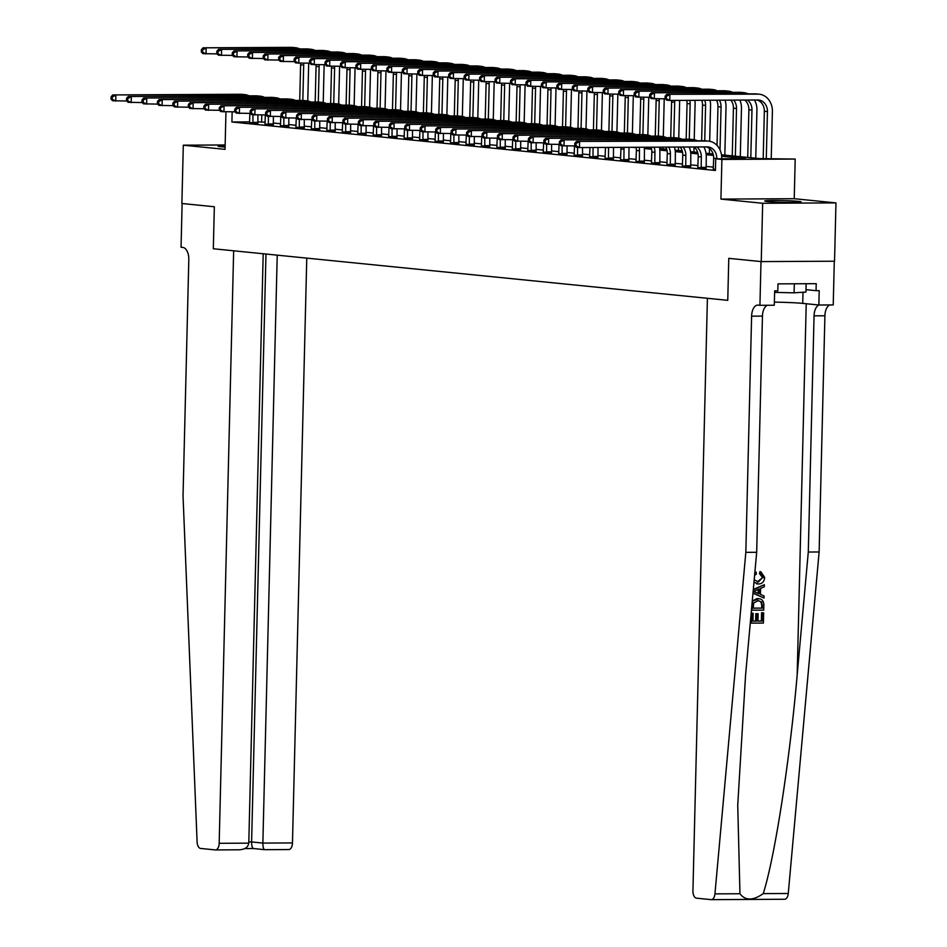 <?xml version="1.0" encoding="UTF-8"?>
<svg xmlns="http://www.w3.org/2000/svg" width="947" height="947" viewBox="0 0 947 947"><rect width="100%" height="100%" fill="white"/><g stroke="black" fill="none" stroke-linecap="round" stroke-linejoin="round"><path stroke-width="1.42" d="M798.38 201.368A18.218 0.864 1.4 0 0 777.925 200.492A18.218 0.864 1.4 0 0 764.714 201.001A18.218 0.864 1.4 0 0 767.484 201.522A18.218 0.864 1.4 0 0 787.94 202.398A18.218 0.864 1.4 0 0 801.15 201.889A18.218 0.864 1.4 0 0 798.38 201.368M225.126 145.684A18.218 0.864 1.4 0 0 218.118 146.193A18.218 0.864 1.4 0 0 220.888 146.714A18.218 0.864 1.4 0 0 225.102 147.045M721.472 154.799L759.305 158.587L795.196 159.06L721.898 159.439L715.719 158.812L745.431 158.658L721.65 156.279M794.237 198.716L720.927 199.095L762.666 203.274L761.246 261.597L834.544 261.218L835.964 202.895L794.237 198.716L795.196 159.06M762.666 203.274L835.964 202.895M225.149 144.974L183.304 145.187L225.043 149.366L225.954 111.9M263.195 253.749L248.789 843.15C248.078 847.34 244.8 849.566 238.964 849.802L215.502 849.933A7.008 3.717 -90.3 0 1 215.3 849.921L200.646 848.453A7.008 3.717 -90.3 0 1 197.106 841.942L183.031 495.92L188.808 259.738A11.684 6.191 -90.3 0 0 182.913 247.451L181.055 247.262L182.12 203.534L214.342 206.754L181.883 203.498L183.304 145.187M249.688 121.903L231.908 121.997L715.435 170.484L715.719 158.812M713.458 167.145L706.036 166.4M697.998 165.595L690.576 164.849M682.538 164.044L675.116 163.298M667.079 162.493L659.657 161.748M651.631 160.943L644.197 160.197M636.171 159.392L628.737 158.658M620.711 157.853L613.277 157.107M605.251 156.302L597.829 155.557M589.792 154.752L582.369 154.006M574.332 153.201L566.91 152.455M558.872 151.65L551.45 150.904M543.424 150.1L535.99 149.354M527.964 148.549L520.53 147.803M512.505 146.998L505.071 146.252M497.045 145.447L489.623 144.702M481.585 143.897L474.163 143.151M466.125 142.346L458.703 141.6M450.665 140.795L443.243 140.049M435.218 139.245L427.784 138.499M419.758 137.694L412.324 136.96M404.298 136.143L396.876 135.409M388.838 134.604L381.416 133.858M373.378 133.054L365.956 132.308M357.919 131.503L350.497 130.757M342.459 129.952L335.037 129.206M327.011 128.401L319.577 127.656M311.551 126.851L304.117 126.105M296.091 125.3L288.669 124.554M280.632 123.749L273.21 123.003M265.172 122.199L257.738 121.867M249.57 122.554L257.856 123.086M265.03 124.104L273.316 124.637M280.49 125.655L288.776 126.188M295.949 127.206L304.224 127.738M311.397 128.756L319.684 129.289M326.857 130.307L335.143 130.84M342.317 131.858L350.603 132.379M357.777 133.409L366.063 133.929M373.236 134.959L381.523 135.48M388.696 136.51L396.982 137.031M404.144 138.061L412.43 138.582M419.604 139.611L427.89 140.132M435.064 141.162L443.35 141.683M450.523 142.701L458.81 143.234M465.983 144.252L474.269 144.784M481.443 145.802L489.729 146.335M496.903 147.353L505.189 147.886M512.351 148.904L520.637 149.437M527.81 150.455L536.097 150.987M543.27 152.005L551.556 152.538M558.73 153.556L567.016 154.089M574.19 155.107L582.476 155.628M589.65 156.657L597.936 157.178M605.109 158.208L613.396 158.729M620.557 159.759L628.844 160.28M636.017 161.31L644.303 161.83M651.477 162.86L659.763 163.381M666.937 164.411L675.223 164.932M682.396 165.95L690.683 166.483M697.856 167.501L706.142 168.033M713.316 169.051L715.459 169.489M761.246 261.597L728.788 258.342L727.758 300.329L213.312 248.753L233.66 250.789L219.171 843.303L248.789 843.15M720.927 199.095L721.898 159.439M231.908 121.997L232.157 111.876M214.342 206.754L213.312 248.753L214.342 206.754M645.89 147.223L651.264 147.756M659.645 148.596L666.724 149.306M675.104 150.147L682.183 150.857M690.564 151.698L697.643 152.408M706.012 153.248L713.103 153.959M713.47 155.45L706.202 154.728M698.01 153.911L690.742 153.177M682.55 152.36L675.282 151.627M667.09 150.81L659.822 150.076M651.631 149.259L644.362 148.525M636.171 147.708L632.028 147.294M261.621 121.843L261.786 114.978M252.908 123.11L252.956 114.824M249.523 122.767L249.89 113.415M257.904 115.001L257.892 123.299M126.827 101.009L112.634 100.761L111.036 99.115L112.267 99.234L112.326 96.902L111.083 96.783L111.036 99.115M111.083 96.783L112.776 94.925L240.455 94.262A17.52 14.832 -84.3 0 1 241.781 94.321L244.871 94.629A17.52 14.832 -84.3 0 1 249.144 95.848M112.776 94.925L243.545 94.57A17.52 14.832 -84.3 0 1 244.871 94.629M112.326 96.902L115.865 95.233L115.723 101.069L112.267 99.234M252.778 122.412L257.726 122.388M308.604 63.2A17.52 14.832 -84.3 0 1 308.651 65.083L307.763 100.986M299.726 100.477L300.601 64.798A11.684 9.884 95.7 0 0 300.554 63.236M302.827 100.465L303.691 65.106A11.684 9.884 95.7 0 0 303.608 63.224M217.112 53.896L202.918 53.636L201.32 51.99L202.551 52.121L202.611 49.789L201.38 49.658L201.32 51.99M201.38 49.658L203.06 47.812L291.12 47.35A17.52 14.832 -84.3 0 1 292.445 47.409L295.535 47.717A17.52 14.832 -84.3 0 1 299.808 48.936M203.06 47.812L294.221 47.658A17.52 14.832 -84.3 0 1 295.535 47.717M202.611 49.789L206.162 48.119L206.02 53.943L202.551 52.121M277.222 255.157L262.864 843.079L292.469 842.925A7.008 3.717 89.7 0 1 288.799 849.554A7.008 3.717 89.7 0 1 288.598 849.542L264.793 849.684L253.547 848.548M306.769 258.117L292.469 842.925M215.502 849.933A7.008 3.717 -90.3 0 0 219.171 843.303M265.977 254.033L251.606 841.942L262.864 843.079C262.899 847.269 263.586 849.471 264.923 849.672M253.666 848.536C252.328 848.334 251.642 846.144 251.606 841.942L248.824 841.954M763.661 612.839L763.412 623.067L751.527 623.126L751.764 613.254L753.137 613.254L752.948 621.149L756.606 621.125L756.783 613.774L758.156 613.763L757.967 621.114L762.086 621.102L762.288 612.839L763.104 612.78A30.422 1.444 1.4 0 0 761.554 612.768L761.352 621.019A30.422 1.444 1.4 0 0 757.979 621.019M758.156 613.763L757.162 613.668A30.422 1.444 1.4 0 0 755.801 613.668L755.623 621.031A30.422 1.444 1.4 0 0 752.948 621.054M753.137 613.254L752.403 613.171A30.422 1.444 1.4 0 0 751.208 613.206L751.527 623.126M757.008 598.587L758.002 598.693C761.802 598.658 763.756 600.8 763.85 605.133L763.72 610.14L751.835 610.211L752.19 602.943L753.09 600.907L758.902 598.729L757.008 598.587L752.273 601.037M763.306 577.646L760.417 573.74L760.855 571.763L759.92 571.668L759.47 573.645L762.584 577.575L757.387 581.908L758.381 582.003L762.584 577.575M745.834 552.35L751.61 316.168A11.684 6.191 89.7 0 1 757.73 305.1A11.684 6.191 89.7 0 1 758.074 305.123L759.932 305.313L760.997 261.573L728.788 258.342L727.758 300.329L707.409 298.293L692.932 890.796A7.008 3.717 -90.3 0 0 696.471 898.17L711.126 899.638A7.008 3.717 -90.3 0 0 711.327 899.65A7.008 3.717 -90.3 0 0 714.949 893.873L745.834 552.35L756.677 552.302L745.549 675.377L737.737 805.187L739.962 893.743C745.36 900.798 753.114 900.751 763.246 893.613C774.812 857.177 789.644 761.625 797.161 675.104L808.288 552.03L814.053 315.836A11.684 6.191 89.7 0 1 819.001 305.005M752.983 593.177L764.016 598.066L753.007 592.917M753.279 589.898L764.347 584.725L753.327 589.436M808.288 552.03L819.131 551.971L824.908 315.789A11.684 6.191 89.7 0 1 829.844 304.946M767.401 305.265A11.684 6.191 89.7 0 0 762.453 316.109L756.677 552.302M763.246 893.613L788.259 893.483L819.131 551.971M759.932 305.313L774.291 305.23L774.646 290.883L777.807 290.871L777.984 283.875L816.219 283.674L816.042 290.67L819.214 290.658L818.859 305.005L833.23 304.922L834.295 261.218M774.362 302.14A26.279 1.243 -178.6 0 1 802.725 303.383L818.859 305.005M788.259 893.483A7.008 3.717 89.7 0 1 784.625 899.271A7.008 3.717 89.7 0 1 784.424 899.259L711.54 899.638M805.992 289.664L816.042 290.67M760.417 573.74L759.47 573.645M754.203 579.718L758.381 582.003M754.83 572.746L756.073 572.142L756.381 574.119L754.593 575.314M756.073 572.142L755.161 572.059M760.855 571.763L764.679 577.457C764.253 581.754 762.134 583.932 758.334 583.979L753.978 582.216M764.347 584.725L764.3 586.82L760.595 588.43L760.453 594.396L764.075 595.971L764.016 598.066M755.836 592.396L759.092 593.805L759.21 589.034L753.67 591.449L755.836 592.396M758.216 589.46L758.121 593.39M762.406 608.175L761.708 601.996L757.92 600.67L753.634 603.073L753.256 608.223L761.672 608.104A30.422 1.444 1.4 0 0 753.267 608.14M758.831 600.706L757.92 600.67M753.09 600.907L752.392 600.836M762.477 605.287L761.743 605.216L761.672 608.104M761.708 601.996L760.891 601.913L761.743 605.216M762.288 612.839L761.554 612.768M762.086 621.102L761.352 621.019M756.783 613.774L755.801 613.668M756.606 621.125L755.623 621.031M268.356 124.661L268.415 116.374M264.971 124.317L265.349 114.954M273.363 116.552L273.352 124.85M142.287 102.56L128.094 102.3L126.484 100.666L127.727 100.784L127.786 98.452L126.543 98.334L126.484 100.666M126.543 98.334L128.236 96.476L255.915 95.813A17.52 14.832 -84.3 0 1 257.241 95.872L260.33 96.18A17.52 14.832 -84.3 0 1 264.604 97.399M128.236 96.476L259.005 96.121A17.52 14.832 -84.3 0 1 260.33 96.18M127.786 98.452L131.325 96.783L131.183 102.619L127.727 100.784M268.226 123.962L273.186 123.939M283.816 126.211L283.875 117.925M280.43 125.868L280.809 116.505M288.823 118.103L288.811 126.401M157.747 104.111L143.553 103.85L141.943 102.217L143.186 102.335L143.246 100.003L142.003 99.873L141.943 102.217M142.003 99.873L143.695 98.026L271.375 97.363A17.52 14.832 -84.3 0 1 272.689 97.423L275.79 97.73A17.52 14.832 -84.3 0 1 280.063 98.95M143.695 98.026L274.464 97.671A17.52 14.832 -84.3 0 1 275.79 97.73M143.246 100.003L146.785 98.334L146.643 104.17L143.186 102.335M283.686 125.513L288.646 125.489M299.276 127.762L299.335 119.476M295.89 127.419L296.269 118.055M304.283 119.653L304.271 127.952M173.206 105.662L159.013 105.401L157.403 103.756L158.646 103.886L158.694 101.554L157.462 101.424L157.403 103.756M157.462 101.424L159.155 99.577L286.834 98.914A17.52 14.832 -84.3 0 1 288.148 98.973L291.238 99.281A17.52 14.832 -84.3 0 1 295.523 100.5M159.155 99.577L289.924 99.222A17.52 14.832 -84.3 0 1 291.238 99.281M158.694 101.554L162.245 99.885L162.103 105.709L158.646 103.886M299.145 127.064L304.094 127.04M324.063 64.751A17.52 14.832 -84.3 0 1 324.099 66.633L323.223 102.536M315.185 102.027L316.061 66.349A11.684 9.884 95.7 0 0 316.014 64.787M318.287 102.016L319.151 66.657A11.684 9.884 95.7 0 0 319.068 64.775M232.571 55.435L218.378 55.186L216.78 53.541L218.011 53.671L218.07 51.339L216.839 51.209L216.78 53.541M216.839 51.209L218.52 49.351L306.579 48.901A17.52 14.832 -84.3 0 1 307.905 48.96L310.995 49.268A17.52 14.832 -84.3 0 1 315.268 50.487M218.52 49.351L309.669 49.208A17.52 14.832 -84.3 0 1 310.995 49.268M218.07 51.339L221.622 49.67L221.468 55.494L218.011 53.671M339.523 66.302A17.52 14.832 -84.3 0 1 339.559 68.184L338.683 104.087M330.645 103.578L331.521 67.888A11.684 9.884 95.7 0 0 331.462 66.337M333.746 103.566L334.611 68.208A11.684 9.884 95.7 0 0 334.528 66.326M248.031 56.986L233.838 56.737L232.24 55.092L233.471 55.222L233.53 52.89L232.287 52.76L232.24 55.092M232.287 52.76L233.98 50.901L322.039 50.451A17.52 14.832 -84.3 0 1 323.365 50.511L326.455 50.818A17.52 14.832 -84.3 0 1 330.728 52.038M233.98 50.901L325.129 50.759A17.52 14.832 -84.3 0 1 326.455 50.818M233.53 52.89L237.07 51.221L236.928 57.045L233.471 55.222M354.983 67.841A17.52 14.832 -84.3 0 1 355.018 69.723L354.142 105.638M346.105 105.129L346.981 69.439A11.684 9.884 95.7 0 0 346.922 67.888M349.206 105.117L350.07 69.758A11.684 9.884 95.7 0 0 349.988 67.876M263.491 58.536L249.298 58.288L247.688 56.642L248.931 56.773L248.99 54.441L247.747 54.31L247.688 56.642M247.747 54.31L249.44 52.452L337.499 52.002A17.52 14.832 -84.3 0 1 338.813 52.061L341.914 52.369A17.52 14.832 -84.3 0 1 346.188 53.588M249.44 52.452L340.589 52.31A17.52 14.832 -84.3 0 1 341.914 52.369M248.99 54.441L252.529 52.772L252.387 58.596L248.931 56.773M314.735 129.313L314.795 121.027M311.35 128.97L311.729 119.606M319.743 121.192L319.731 129.502M188.654 107.212L174.473 106.952L172.863 105.306L174.106 105.437L174.153 103.105L172.922 102.974L172.863 105.306M172.922 102.974L174.615 101.128L302.294 100.465A17.52 14.832 -84.3 0 1 303.608 100.524L306.698 100.832A17.52 14.832 -84.3 0 1 310.983 102.051M174.615 101.128L305.384 100.773A17.52 14.832 -84.3 0 1 306.698 100.832M174.153 103.105L177.705 101.436L177.562 107.26L174.106 105.437M314.605 128.614L319.553 128.579M370.443 69.391A17.52 14.832 -84.3 0 1 370.478 71.274L369.602 107.189M361.565 106.68L362.429 70.989A11.684 9.884 95.7 0 0 362.381 69.439M364.666 106.668L365.53 71.309A11.684 9.884 95.7 0 0 365.447 69.427M278.951 60.087L264.758 59.839L263.148 58.193L264.391 58.323L264.45 55.991L263.207 55.861L263.148 58.193M263.207 55.861L264.9 54.003L352.959 53.553A17.52 14.832 -84.3 0 1 354.273 53.612L357.362 53.92A17.52 14.832 -84.3 0 1 361.647 55.139M264.9 54.003L356.048 53.861A17.52 14.832 -84.3 0 1 357.362 53.92M264.45 55.991L267.989 54.31L267.847 60.146L264.391 58.323M774.61 292.386L794.083 292.824L805.933 292.055L806.134 283.721M794.308 283.792L794.083 292.824M330.195 130.864L330.243 122.577M326.81 130.52L327.188 121.157M335.191 122.743L335.191 131.041M204.114 108.751L189.921 108.503L188.323 106.857L189.554 106.987L189.613 104.655L188.382 104.525L188.323 106.857M188.382 104.525L190.075 102.678L317.742 102.016A17.52 14.832 -84.3 0 1 319.068 102.075L322.158 102.383A17.52 14.832 -84.3 0 1 326.431 103.59M190.075 102.678L320.844 102.323A17.52 14.832 -84.3 0 1 322.158 102.383M189.613 104.655L193.164 102.986L193.022 108.81L189.554 106.987M330.065 130.165L335.013 130.13M385.891 70.942A17.52 14.832 -84.3 0 1 385.938 72.824L385.062 108.739M377.024 108.218L377.889 72.54A11.684 9.884 95.7 0 0 377.841 70.989M380.114 108.218L380.978 72.848A11.684 9.884 95.7 0 0 380.895 70.978M294.41 61.638L280.217 61.389L278.607 59.744L279.85 59.874L279.898 57.53L278.667 57.412L278.607 59.744M278.667 57.412L280.359 55.553L368.419 55.104A17.52 14.832 -84.3 0 1 369.732 55.163L372.822 55.471A17.52 14.832 -84.3 0 1 377.107 56.69M280.359 55.553L371.508 55.411A17.52 14.832 -84.3 0 1 372.822 55.471M279.898 57.53L283.449 55.861L283.307 61.697L279.85 59.874M345.655 132.414L345.702 124.128M342.269 132.071L342.636 122.708M350.65 124.294L350.639 132.592M219.574 110.302L205.381 110.053L203.783 108.408L205.014 108.538L205.073 106.206L203.842 106.076L203.783 108.408M203.842 106.076L205.523 104.217L333.202 103.566A17.52 14.832 -84.3 0 1 334.528 103.625L337.617 103.933A17.52 14.832 -84.3 0 1 341.891 105.141M205.523 104.217L336.292 103.874A17.52 14.832 -84.3 0 1 337.617 103.933M205.073 106.206L208.624 104.537L208.482 110.361L205.014 108.538M345.525 131.704L350.473 131.68M401.35 72.493A17.52 14.832 -84.3 0 1 401.398 74.375L400.522 110.29M392.472 109.769L393.348 74.091A11.684 9.884 95.7 0 0 393.301 72.54M395.574 109.769L396.438 74.399A11.684 9.884 95.7 0 0 396.355 72.517M309.858 63.189L295.677 62.94L294.067 61.295L295.298 61.413L295.357 59.081L294.126 58.963L294.067 61.295M294.126 58.963L295.819 57.104L383.866 56.654A17.52 14.832 -84.3 0 1 385.192 56.713L388.282 57.021A17.52 14.832 -84.3 0 1 392.555 58.229M295.819 57.104L386.968 56.962A17.52 14.832 -84.3 0 1 388.282 57.021M295.357 59.081L298.909 57.412L298.767 63.248L295.298 61.413M361.115 133.965L361.162 125.679M357.729 133.622L358.096 124.258M366.11 125.844L366.098 134.143M235.034 111.853L220.84 111.604L219.242 109.959L220.473 110.089L220.533 107.757L219.29 107.627L219.242 109.959M219.29 107.627L220.982 105.768L348.662 105.105A17.52 14.832 -84.3 0 1 349.988 105.176L353.077 105.484A17.52 14.832 -84.3 0 1 357.35 106.691M220.982 105.768L351.751 105.425A17.52 14.832 -84.3 0 1 353.077 105.484M220.533 107.757L224.072 106.088L223.93 111.912L220.473 110.089M360.985 133.255L365.933 133.231M416.81 74.044A17.52 14.832 -84.3 0 1 416.858 75.926L415.97 111.841M407.932 111.32L408.808 75.642A11.684 9.884 95.7 0 0 408.761 74.091M411.034 111.32L411.898 75.949A11.684 9.884 95.7 0 0 411.815 74.067M325.318 64.739L311.125 64.491L309.527 62.845L310.758 62.964L310.817 60.632L309.586 60.513L309.527 62.845M309.586 60.513L311.267 58.655L399.326 58.205A17.52 14.832 -84.3 0 1 400.652 58.264L403.742 58.572A17.52 14.832 -84.3 0 1 408.015 59.779M311.267 58.655L402.416 58.513A17.52 14.832 -84.3 0 1 403.742 58.572M310.817 60.632L314.368 58.963L314.226 64.798L310.758 62.964M376.563 135.504L376.622 127.229M373.177 135.172L373.556 125.809M381.57 127.395L381.558 135.693M250.493 113.403L236.3 113.155L234.69 111.509L235.933 111.639L235.992 109.307L234.749 109.177L234.69 111.509M234.749 109.177L236.442 107.319L364.122 106.656A17.52 14.832 -84.3 0 1 365.447 106.727L368.537 107.035A17.52 14.832 -84.3 0 1 372.81 108.242M236.442 107.319L367.211 106.975A17.52 14.832 -84.3 0 1 368.537 107.035M235.992 109.307L239.532 107.627L239.39 113.462L235.933 111.639M376.433 134.805L381.392 134.782M432.27 75.594A17.52 14.832 -84.3 0 1 432.305 77.476L431.43 113.391M423.392 112.871L424.268 77.192A11.684 9.884 95.7 0 0 424.22 75.642M426.493 112.871L427.357 77.5A11.684 9.884 95.7 0 0 427.275 75.618M340.778 66.29L326.585 66.041L324.987 64.396L326.218 64.514L326.277 62.182L325.034 62.064L324.987 64.396M325.034 62.064L326.727 60.206L414.786 59.744A17.52 14.832 -84.3 0 1 416.112 59.815L419.201 60.123A17.52 14.832 -84.3 0 1 423.475 61.33M326.727 60.206L417.876 60.063A17.52 14.832 -84.3 0 1 419.201 60.123M326.277 62.182L329.816 60.513L329.674 66.349L326.218 64.514M392.022 137.055L392.082 128.768M388.637 136.723L389.016 127.36M397.03 128.946L397.018 137.244M265.953 114.954L251.76 114.705L250.15 113.06L251.393 113.19L251.452 110.846L250.209 110.728L250.15 113.06M250.209 110.728L251.902 108.869L379.581 108.207A17.52 14.832 -84.3 0 1 380.895 108.278L383.997 108.585A17.52 14.832 -84.3 0 1 388.27 109.793M251.902 108.869L382.671 108.526A17.52 14.832 -84.3 0 1 383.997 108.585M251.452 110.846L254.992 109.177L254.85 115.013L251.393 113.19M391.892 136.356L396.852 136.332M447.73 77.145A17.52 14.832 -84.3 0 1 447.765 79.027L446.889 114.93M438.852 114.421L439.728 78.743A11.684 9.884 95.7 0 0 439.668 77.192M441.953 114.421L442.817 79.051A11.684 9.884 95.7 0 0 442.734 77.169M356.238 67.841L342.045 67.592L340.447 65.947L341.678 66.065L341.737 63.733L340.494 63.615L340.447 65.947M340.494 63.615L342.187 61.756L430.246 61.295A17.52 14.832 -84.3 0 1 431.572 61.366L434.661 61.673A17.52 14.832 -84.3 0 1 438.935 62.881M342.187 61.756L433.335 61.614A17.52 14.832 -84.3 0 1 434.661 61.673M341.737 63.733L345.276 62.064L345.134 67.9L341.678 66.065M407.482 138.605L407.541 130.319M404.097 138.274L404.476 128.91M412.49 130.497L412.478 138.795M281.413 116.505L267.22 116.256L265.61 114.611L266.853 114.729L266.9 112.397L265.669 112.279L265.61 114.611M265.669 112.279L267.362 110.42L395.041 109.757A17.52 14.832 -84.3 0 1 396.355 109.828L399.445 110.136A17.52 14.832 -84.3 0 1 403.73 111.344M267.362 110.42L398.131 110.065A17.52 14.832 -84.3 0 1 399.445 110.136M266.9 112.397L270.451 110.728L270.309 116.564L266.853 114.729M407.352 137.907L412.3 137.883M463.19 78.696A17.52 14.832 -84.3 0 1 463.225 80.578L462.349 116.481M454.311 115.972L455.187 80.294A11.684 9.884 95.7 0 0 455.128 78.743M457.413 115.972L458.277 80.602A11.684 9.884 95.7 0 0 458.194 78.719M371.698 69.391L357.504 69.143L355.894 67.497L357.137 67.616L357.197 65.284L355.954 65.165L355.894 67.497M355.954 65.165L357.646 63.307L445.706 62.845A17.52 14.832 -84.3 0 1 447.02 62.916L450.121 63.224A17.52 14.832 -84.3 0 1 454.394 64.432M357.646 63.307L448.795 63.165A17.52 14.832 -84.3 0 1 450.121 63.224M357.197 65.284L360.736 63.615L360.594 69.451L357.137 67.616M422.942 140.156L423.001 131.87M419.557 139.825L419.935 130.461M427.949 132.047L427.937 140.345M296.861 118.055L282.68 117.807L281.07 116.161L282.301 116.28L282.36 113.948L281.129 113.829L281.07 116.161M281.129 113.829L282.822 111.971L410.501 111.308A17.52 14.832 -84.3 0 1 411.815 111.367L414.904 111.687A17.52 14.832 -84.3 0 1 419.19 112.894M282.822 111.971L413.59 111.616A17.52 14.832 -84.3 0 1 414.904 111.687M282.36 113.948L285.911 112.279L285.769 118.115L282.301 116.28M422.812 139.458L427.76 139.434M478.649 80.246A17.52 14.832 -84.3 0 1 478.685 82.129L477.809 118.032M469.771 117.523L470.635 81.844A11.684 9.884 95.7 0 0 470.588 80.282M472.873 117.523L473.737 82.152A11.684 9.884 95.7 0 0 473.642 80.27M387.157 70.942L372.964 70.682L371.354 69.048L372.597 69.167L372.656 66.835L371.413 66.716L371.354 69.048M371.413 66.716L373.106 64.858L461.165 64.396A17.52 14.832 -84.3 0 1 462.479 64.467L465.569 64.775A17.52 14.832 -84.3 0 1 469.854 65.982M373.106 64.858L464.255 64.704A17.52 14.832 -84.3 0 1 465.569 64.775M372.656 66.835L376.196 65.165L376.054 71.001L372.597 69.167M438.402 141.707L438.449 133.42M435.016 141.375L435.395 132.012M443.397 133.598L443.385 141.896M312.321 119.606L298.127 119.358L296.529 117.712L297.76 117.83L297.82 115.498L296.589 115.38L296.529 117.712M296.589 115.38L298.269 113.522L425.949 112.859A17.52 14.832 -84.3 0 1 427.275 112.918L430.364 113.238A17.52 14.832 -84.3 0 1 434.637 114.445M298.269 113.522L429.05 113.166A17.52 14.832 -84.3 0 1 430.364 113.238M297.82 115.498L301.371 113.829L301.229 119.665L297.76 117.83M438.272 141.008L443.22 140.985M494.097 81.797A17.52 14.832 -84.3 0 1 494.145 83.679L493.269 119.582M485.231 119.073L486.095 83.395A11.684 9.884 95.7 0 0 486.048 81.833M488.321 119.073L489.185 83.703A11.684 9.884 95.7 0 0 489.102 81.821M402.605 72.493L388.424 72.232L386.814 70.599L388.057 70.717L388.104 68.385L386.873 68.267L386.814 70.599M386.873 68.267L388.566 66.408L476.625 65.947A17.52 14.832 -84.3 0 1 477.939 66.006L481.029 66.326A17.52 14.832 -84.3 0 1 485.314 67.533M388.566 66.408L479.715 66.254A17.52 14.832 -84.3 0 1 481.029 66.326M388.104 68.385L391.656 66.716L391.513 72.552L388.057 70.717M453.862 143.257L453.909 134.971M450.476 142.914L450.843 133.563M458.857 135.149L458.845 143.447M327.78 121.157L313.587 120.908L311.989 119.263L313.22 119.381L313.279 117.049L312.048 116.931L311.989 119.263M312.048 116.931L313.729 115.072L441.409 114.409A17.52 14.832 -84.3 0 1 442.734 114.469L445.824 114.788A17.52 14.832 -84.3 0 1 450.097 115.996M313.729 115.072L444.498 114.717A17.52 14.832 -84.3 0 1 445.824 114.788M313.279 117.049L316.831 115.38L316.677 121.216L313.22 119.381M453.731 142.559L458.679 142.535M509.557 83.348A17.52 14.832 -84.3 0 1 509.604 85.23L508.728 121.133M500.679 120.624L501.555 84.946A11.684 9.884 95.7 0 0 501.508 83.383M503.78 120.624L504.644 85.254A11.684 9.884 95.7 0 0 504.562 83.372M418.065 74.044L403.884 73.783L402.274 72.15L403.505 72.268L403.564 69.936L402.333 69.806L402.274 72.15M402.333 69.806L404.026 67.959L492.073 67.497A17.52 14.832 -84.3 0 1 493.399 67.557L496.488 67.876A17.52 14.832 -84.3 0 1 500.762 69.084M404.026 67.959L495.174 67.805A17.52 14.832 -84.3 0 1 496.488 67.876M403.564 69.936L407.115 68.267L406.973 74.103L403.505 72.268M469.31 144.808L469.369 136.522M465.936 144.465L466.303 135.113M474.317 136.699L474.305 144.998M343.24 122.708L329.047 122.459L327.449 120.814L328.68 120.932L328.739 118.6L327.496 118.482L327.449 120.814M327.496 118.482L329.189 116.623L456.868 115.96A17.52 14.832 -84.3 0 1 458.194 116.019L461.284 116.327A17.52 14.832 -84.3 0 1 465.557 117.546M329.189 116.623L459.958 116.268A17.52 14.832 -84.3 0 1 461.284 116.327M328.739 118.6L332.279 116.931L332.137 122.767L328.68 120.932M469.179 144.11L474.139 144.086M525.017 84.899A17.52 14.832 -84.3 0 1 525.052 86.781L524.176 122.684M516.139 122.175L517.015 86.497A11.684 9.884 95.7 0 0 516.967 84.934M519.24 122.163L520.104 86.804A11.684 9.884 95.7 0 0 520.021 84.922M433.525 75.594L419.332 75.334L417.734 73.688L418.965 73.819L419.024 71.487L417.793 71.356L417.734 73.688M417.793 71.356L419.474 69.51L507.533 69.048A17.52 14.832 -84.3 0 1 508.859 69.107L511.948 69.427A17.52 14.832 -84.3 0 1 516.222 70.634M419.474 69.51L510.622 69.356A17.52 14.832 -84.3 0 1 511.948 69.427M419.024 71.487L422.575 69.818L422.433 75.642L418.965 73.819M484.769 146.359L484.828 138.073M481.384 146.016L481.763 136.664M489.777 138.25L489.765 146.548M358.7 124.258L344.507 123.998L342.897 122.364L344.14 122.483L344.199 120.151L342.956 120.032L342.897 122.364M342.956 120.032L344.649 118.174L472.328 117.511A17.52 14.832 -84.3 0 1 473.654 117.57L476.743 117.878A17.52 14.832 -84.3 0 1 481.017 119.097M344.649 118.174L475.418 117.819A17.52 14.832 -84.3 0 1 476.743 117.878M344.199 120.151L347.738 118.482L347.596 124.317L344.14 122.483M484.639 145.66L489.599 145.637M540.477 86.449A17.52 14.832 -84.3 0 1 540.512 88.331L539.636 124.235M531.598 123.726L532.474 88.047A11.684 9.884 95.7 0 0 532.427 86.485M534.7 123.714L535.564 88.355A11.684 9.884 95.7 0 0 535.481 86.473M448.985 77.145L434.791 76.885L433.193 75.239L434.424 75.369L434.484 73.037L433.241 72.907L433.193 75.239M433.241 72.907L434.933 71.061L522.993 70.599A17.52 14.832 -84.3 0 1 524.318 70.658L527.408 70.966A17.52 14.832 -84.3 0 1 531.681 72.185M434.933 71.061L526.082 70.907A17.52 14.832 -84.3 0 1 527.408 70.966M434.484 73.037L438.023 71.368L437.881 77.192L434.424 75.369M500.229 147.91L500.288 139.623M496.844 147.566L497.222 138.203M505.236 139.801L505.225 148.099M374.16 125.809L359.967 125.549L358.357 123.915L359.6 124.033L359.659 121.701L358.416 121.583L358.357 123.915M358.416 121.583L360.109 119.724L487.788 119.062A17.52 14.832 -84.3 0 1 489.102 119.121L492.203 119.429A17.52 14.832 -84.3 0 1 496.477 120.648M360.109 119.724L490.877 119.369A17.52 14.832 -84.3 0 1 492.203 119.429M359.659 121.701L363.198 120.032L363.056 125.868L359.6 124.033M500.099 147.211L505.059 147.187M555.936 88A17.52 14.832 -84.3 0 1 555.972 89.882L555.096 125.785M547.058 125.276L547.934 89.598A11.684 9.884 95.7 0 0 547.875 88.035M550.16 125.264L551.024 89.906A11.684 9.884 95.7 0 0 550.941 88.024M464.444 78.684L450.251 78.435L448.641 76.79L449.884 76.92L449.943 74.588L448.7 74.458L448.641 76.79M448.7 74.458L450.393 72.599L538.452 72.15A17.52 14.832 -84.3 0 1 539.778 72.209L542.868 72.517A17.52 14.832 -84.3 0 1 547.141 73.736M450.393 72.599L541.542 72.457A17.52 14.832 -84.3 0 1 542.868 72.517M449.943 74.588L453.483 72.919L453.341 78.743L449.884 76.92M515.689 149.46L515.748 141.174M512.303 149.117L512.682 139.754M520.696 141.352L520.684 149.65M389.608 127.36L375.426 127.099L373.816 125.466L375.059 125.584L375.107 123.252L373.876 123.122L373.816 125.466M373.876 123.122L375.568 121.275L503.248 120.612A17.52 14.832 -84.3 0 1 504.562 120.671L507.651 120.979A17.52 14.832 -84.3 0 1 511.936 122.199M375.568 121.275L506.337 120.92A17.52 14.832 -84.3 0 1 507.651 120.979M375.107 123.252L378.658 121.583L378.516 127.419L375.059 125.584M515.559 148.762L520.507 148.738M571.396 89.551A17.52 14.832 -84.3 0 1 571.432 91.421L570.556 127.336M562.518 126.827L563.394 91.137A11.684 9.884 95.7 0 0 563.335 89.586M565.619 126.815L566.484 91.457A11.684 9.884 95.7 0 0 566.401 89.574M479.904 80.235L465.711 79.986L464.101 78.341L465.344 78.471L465.403 76.139L464.16 76.009L464.101 78.341M464.16 76.009L465.853 74.15L553.912 73.7A17.52 14.832 -84.3 0 1 555.226 73.759L558.328 74.067A17.52 14.832 -84.3 0 1 562.601 75.287M465.853 74.15L557.002 74.008A17.52 14.832 -84.3 0 1 558.328 74.067M465.403 76.139L468.943 74.47L468.801 80.294L465.344 78.471M531.149 151.011L531.208 142.725M527.763 150.668L528.142 141.304M536.156 142.902L536.144 151.2M405.067 128.91L390.886 128.65L389.276 127.005L390.507 127.135L390.566 124.803L389.335 124.673L389.276 127.005M389.335 124.673L391.028 122.826L518.707 122.163A17.52 14.832 -84.3 0 1 520.021 122.222L523.111 122.53A17.52 14.832 -84.3 0 1 527.396 123.749M391.028 122.826L521.797 122.471A17.52 14.832 -84.3 0 1 523.111 122.53M390.566 124.803L394.118 123.134L393.976 128.958L390.507 127.135M531.018 150.313L535.966 150.277M586.856 91.09A17.52 14.832 -84.3 0 1 586.891 92.972L586.015 128.887M577.978 128.378L578.842 92.688A11.684 9.884 95.7 0 0 578.795 91.137M581.079 128.366L581.943 93.007A11.684 9.884 95.7 0 0 581.849 91.125M495.364 81.785L481.171 81.537L479.561 79.891L480.804 80.022L480.851 77.69L479.62 77.559L479.561 79.891M479.62 77.559L481.313 75.701L569.372 75.251A17.52 14.832 -84.3 0 1 570.686 75.31L573.775 75.618A17.52 14.832 -84.3 0 1 578.061 76.837M481.313 75.701L572.462 75.559A17.52 14.832 -84.3 0 1 573.775 75.618M480.851 77.69L484.402 76.02L484.26 81.844L480.804 80.022M546.608 152.562L546.656 144.275M543.223 152.218L543.602 142.855M551.604 144.441L551.592 152.751M420.527 130.461L406.334 130.201L404.736 128.555L405.967 128.685L406.026 126.353L404.795 126.223L404.736 128.555M404.795 126.223L406.476 124.377L534.155 123.714A17.52 14.832 -84.3 0 1 535.481 123.773L538.571 124.081A17.52 14.832 -84.3 0 1 542.844 125.3M406.476 124.377L537.257 124.021A17.52 14.832 -84.3 0 1 538.571 124.081M406.026 126.353L409.578 124.684L409.435 130.508L405.967 128.685M546.478 151.863L551.426 151.828M602.304 92.64A17.52 14.832 -84.3 0 1 602.351 94.522L601.475 130.437M593.438 129.917L594.302 94.238A11.684 9.884 95.7 0 0 594.254 92.688M596.527 129.917L597.391 94.558A11.684 9.884 95.7 0 0 597.308 92.676M510.812 83.336L496.63 83.087L495.021 81.442L496.264 81.572L496.311 79.24L495.08 79.11L495.021 81.442M495.08 79.11L496.773 77.252L584.832 76.802A17.52 14.832 -84.3 0 1 586.146 76.861L589.235 77.169A17.52 14.832 -84.3 0 1 593.52 78.388M496.773 77.252L587.921 77.109A17.52 14.832 -84.3 0 1 589.235 77.169M496.311 79.24L499.862 77.559L499.72 83.395L496.264 81.572M562.068 154.112L562.116 145.826M558.683 153.769L559.05 144.406M567.064 145.992L567.052 154.29M435.987 132L421.794 131.751L420.196 130.106L421.427 130.236L421.486 127.904L420.243 127.774L420.196 130.106M420.243 127.774L421.936 125.915L549.615 125.264A17.52 14.832 -84.3 0 1 550.941 125.324L554.031 125.631A17.52 14.832 -84.3 0 1 558.304 126.839M421.936 125.915L552.705 125.572A17.52 14.832 -84.3 0 1 554.031 125.631M421.486 127.904L425.025 126.235L424.883 132.059L421.427 130.236M561.938 153.414L566.886 153.378M617.764 94.191A17.52 14.832 -84.3 0 1 617.811 96.073L616.923 131.988M608.885 131.467L609.761 95.789A11.684 9.884 95.7 0 0 609.714 94.238M611.987 131.467L612.851 96.097A11.684 9.884 95.7 0 0 612.768 94.227M526.272 84.887L512.09 84.638L510.48 82.993L511.711 83.123L511.771 80.779L510.54 80.661L510.48 82.993M510.54 80.661L512.232 78.802L600.28 78.352A17.52 14.832 -84.3 0 1 601.605 78.412L604.695 78.719A17.52 14.832 -84.3 0 1 608.968 79.939M512.232 78.802L603.381 78.66A17.52 14.832 -84.3 0 1 604.695 78.719M511.771 80.779L515.322 79.11L515.18 84.946L511.711 83.123M577.516 155.663L577.575 147.377M574.131 155.32L574.509 145.956M582.523 147.543L582.512 155.841M451.447 133.551L437.254 133.302L435.656 131.657L436.887 131.787L436.946 129.455L435.703 129.325L435.656 131.657M435.703 129.325L437.396 127.466L565.075 126.815A17.52 14.832 -84.3 0 1 566.401 126.874L569.49 127.182A17.52 14.832 -84.3 0 1 573.764 128.39M437.396 127.466L568.164 127.123A17.52 14.832 -84.3 0 1 569.49 127.182M436.946 129.455L440.485 127.786L440.343 133.61L436.887 131.787M577.386 154.953L582.346 154.929M633.223 95.742A17.52 14.832 -84.3 0 1 633.259 97.624L632.383 133.539M624.345 133.018L625.221 97.34A11.684 9.884 95.7 0 0 625.174 95.789M627.447 133.018L628.311 97.648A11.684 9.884 95.7 0 0 628.228 95.765M541.731 86.437L527.538 86.189L525.94 84.543L527.171 84.662L527.23 82.33L525.999 82.211L525.94 84.543M525.999 82.211L527.68 80.353L615.739 79.903A17.52 14.832 -84.3 0 1 617.065 79.962L620.155 80.27A17.52 14.832 -84.3 0 1 624.428 81.478M527.68 80.353L618.829 80.211A17.52 14.832 -84.3 0 1 620.155 80.27M527.23 82.33L530.782 80.661L530.64 86.497L527.171 84.662M592.976 157.214L593.071 147.495M589.59 156.871L589.969 147.507M598.019 147.472L597.971 157.391M466.907 135.101L452.713 134.853L451.103 133.207L452.346 133.338L452.406 131.006L451.163 130.875L451.103 133.207M451.163 130.875L452.855 129.017L580.535 128.354A17.52 14.832 -84.3 0 1 581.849 128.425L584.95 128.733A17.52 14.832 -84.3 0 1 589.223 129.94M452.855 129.017L583.624 128.674A17.52 14.832 -84.3 0 1 584.95 128.733M452.406 131.006L455.945 129.337L455.803 135.161L452.346 133.338M592.846 156.504L597.806 156.48M648.683 97.292A17.52 14.832 -84.3 0 1 648.719 99.175L647.843 135.09M639.805 134.569L640.681 98.89A11.684 9.884 95.7 0 0 640.622 97.34M642.906 134.569L643.771 99.198A11.684 9.884 95.7 0 0 643.688 97.316M557.191 87.988L542.998 87.74L541.4 86.094L542.631 86.213L542.69 83.881L541.447 83.762L541.4 86.094M541.447 83.762L543.14 81.904L631.199 81.454A17.52 14.832 -84.3 0 1 632.525 81.513L635.615 81.821A17.52 14.832 -84.3 0 1 639.888 83.028M543.14 81.904L634.289 81.762A17.52 14.832 -84.3 0 1 635.615 81.821M542.69 83.881L546.23 82.211L546.088 88.047L542.631 86.213M608.436 158.753L608.566 147.661A11.684 9.884 95.7 0 0 608.566 147.412M605.05 158.421L605.464 147.424M613.514 147.389A17.52 14.832 -84.3 0 1 613.514 147.637L613.431 158.942M482.366 136.652L468.173 136.404L466.563 134.758L467.806 134.888L467.865 132.556L466.622 132.426L466.563 134.758M466.622 132.426L468.315 130.568L595.994 129.905A17.52 14.832 -84.3 0 1 597.308 129.976L600.41 130.284A17.52 14.832 -84.3 0 1 604.683 131.491M468.315 130.568L599.084 130.224A17.52 14.832 -84.3 0 1 600.41 130.284M467.865 132.556L471.405 130.875L471.263 136.711L467.806 134.888M608.305 158.054L613.265 158.031M664.143 98.843A17.52 14.832 -84.3 0 1 664.178 100.725L663.302 136.64M663.042 147.128L663.007 148.939M655.265 136.119L656.141 100.441A11.684 9.884 95.7 0 0 656.082 98.89M658.366 136.119L659.23 100.749A11.684 9.884 95.7 0 0 659.148 98.867M572.651 89.539L558.458 89.29L556.848 87.645L558.091 87.763L558.15 85.431L556.907 85.313L556.848 87.645M556.907 85.313L558.6 83.454L646.659 82.993A17.52 14.832 -84.3 0 1 647.985 83.064L651.074 83.372A17.52 14.832 -84.3 0 1 655.348 84.579M558.6 83.454L649.749 83.312A17.52 14.832 -84.3 0 1 651.074 83.372M558.15 85.431L561.689 83.762L561.547 89.598L558.091 87.763M623.895 160.303L624.014 149.212A11.684 9.884 95.7 0 0 623.931 147.33M620.51 159.972L620.924 148.904A11.684 9.884 95.7 0 0 620.877 147.353M628.926 147.306A17.52 14.832 -84.3 0 1 628.974 149.188L628.891 160.493M497.814 138.203L483.633 137.954L482.023 136.309L483.266 136.439L483.313 134.095L482.082 133.977L482.023 136.309M482.082 133.977L483.775 132.118L611.454 131.455A17.52 14.832 -84.3 0 1 612.768 131.526L615.858 131.834A17.52 14.832 -84.3 0 1 620.143 133.042M483.775 132.118L614.544 131.763A17.52 14.832 -84.3 0 1 615.858 131.834M483.313 134.095L486.865 132.426L486.722 138.262L483.266 136.439M623.765 159.605L628.713 159.581M679.603 100.394A17.52 14.832 -84.3 0 1 679.638 102.276L678.762 138.179M678.549 147.045L678.454 150.478M670.725 137.67L671.589 101.992A11.684 9.884 95.7 0 0 671.541 100.441M673.826 137.67L674.69 102.3A11.684 9.884 95.7 0 0 674.607 100.418M588.111 91.09L573.918 90.841L572.308 89.196L573.551 89.314L573.61 86.982L572.367 86.864L572.308 89.196M572.367 86.864L574.06 85.005L662.119 84.543A17.52 14.832 -84.3 0 1 663.433 84.614L666.534 84.922A17.52 14.832 -84.3 0 1 670.807 86.13M574.06 85.005L665.208 84.863A17.52 14.832 -84.3 0 1 666.534 84.922M573.61 86.982L577.149 85.313L577.007 91.149L573.551 89.314M639.355 161.854L639.474 150.762A11.684 9.884 95.7 0 0 639.107 147.259M635.97 161.523L636.384 150.455A11.684 9.884 95.7 0 0 636.088 147.27M644.209 147.223A17.52 14.832 -84.3 0 1 644.433 150.739L644.351 162.044M513.274 139.754L499.093 139.505L497.483 137.86L498.714 137.978L498.773 135.646L497.542 135.528L497.483 137.86M497.542 135.528L499.235 133.669L626.914 133.006A17.52 14.832 -84.3 0 1 628.228 133.077L631.318 133.385A17.52 14.832 -84.3 0 1 635.603 134.592M499.235 133.669L630.004 133.314A17.52 14.832 -84.3 0 1 631.318 133.385M498.773 135.646L502.324 133.977L502.182 139.813L498.714 137.978M639.225 161.156L644.173 161.132M694.885 100.311A17.52 14.832 -84.3 0 1 695.098 103.827L694.222 139.73M697.797 167.714L698.223 156.657A11.684 9.884 95.7 0 0 694.044 146.963L693.914 152.029M686.184 139.221L687.048 103.543A11.684 9.884 95.7 0 0 686.753 100.358M689.274 139.221L690.138 103.85A11.684 9.884 95.7 0 0 689.771 100.346M603.57 92.64L589.377 92.392L587.767 90.746L589.01 90.865L589.058 88.533L587.827 88.414L587.767 90.746M587.827 88.414L589.519 86.556L677.578 86.094A17.52 14.832 -84.3 0 1 678.892 86.165L681.982 86.473A17.52 14.832 -84.3 0 1 686.267 87.68M589.519 86.556L680.668 86.402A17.52 14.832 -84.3 0 1 681.982 86.473M589.058 88.533L592.609 86.864L592.467 92.699L589.01 90.865M654.815 163.405L654.933 152.313A11.684 9.884 95.7 0 0 654.046 147.176M651.429 163.073L651.844 152.005A11.684 9.884 95.7 0 0 651.074 147.187M659.361 147.152A17.52 14.832 -84.3 0 1 659.893 152.289L659.799 163.594M528.734 141.304L514.541 141.056L512.943 139.41L514.174 139.529L514.233 137.197L513.002 137.078L512.943 139.41M513.002 137.078L514.683 135.22L642.362 134.557A17.52 14.832 -84.3 0 1 643.688 134.616L646.777 134.936A17.52 14.832 -84.3 0 1 651.051 136.143M514.683 135.22L645.463 134.865A17.52 14.832 -84.3 0 1 646.777 134.936M514.233 137.197L517.784 135.528L517.642 141.363L514.174 139.529M654.685 162.706L659.633 162.683M710.025 100.24A17.52 14.832 -84.3 0 1 710.558 105.377L709.682 141.281M709.504 148.513L709.374 153.58M701.644 140.772L702.508 105.093A11.684 9.884 95.7 0 0 701.739 100.275M704.556 148.348L704.592 146.915M704.734 140.772L705.598 105.401A11.684 9.884 95.7 0 0 704.71 100.264M619.018 94.191L604.837 93.931L603.227 92.297L604.458 92.415L604.517 90.083L603.286 89.965L603.227 92.297M603.286 89.965L604.979 88.107L693.038 87.645A17.52 14.832 -84.3 0 1 694.352 87.716L697.442 88.024A17.52 14.832 -84.3 0 1 701.727 89.231M604.979 88.107L696.128 87.953A17.52 14.832 -84.3 0 1 697.442 88.024M604.517 90.083L608.069 88.414L607.927 94.25L604.458 92.415M670.275 164.956L670.393 153.864A11.684 9.884 95.7 0 0 668.712 147.105M666.889 164.624L667.304 153.556A11.684 9.884 95.7 0 0 665.812 147.116M674.359 147.069A17.52 14.832 -84.3 0 1 675.341 153.84L675.258 165.145M544.194 142.855L530 142.606L528.402 140.961L529.633 141.079L529.693 138.747L528.45 138.629L528.402 140.961M528.45 138.629L530.142 136.77L657.822 136.108A17.52 14.832 -84.3 0 1 659.148 136.167L662.237 136.486A17.52 14.832 -84.3 0 1 666.51 137.694M530.142 136.77L660.911 136.415A17.52 14.832 -84.3 0 1 662.237 136.486M529.693 138.747L533.232 137.078L533.09 142.914L529.633 141.079M670.145 164.257L675.093 164.233M725.023 100.157A17.52 14.832 -84.3 0 1 726.018 106.928L724.834 155.13M717.021 145.4L717.968 106.644A11.684 9.884 95.7 0 0 716.477 100.204M720.016 149.898L721.058 106.952A11.684 9.884 95.7 0 0 719.389 100.193M634.478 95.742L620.285 95.481L618.687 93.848L619.918 93.966L619.977 91.634L618.746 91.516L618.687 93.848M618.746 91.516L620.439 89.657L708.486 89.196A17.52 14.832 -84.3 0 1 709.812 89.255L712.902 89.574A17.52 14.832 -84.3 0 1 717.175 90.782M620.439 89.657L711.588 89.503A17.52 14.832 -84.3 0 1 712.902 89.574M619.977 91.634L623.528 89.965L623.386 95.801L619.918 93.966M685.723 166.506L685.853 155.415A11.684 9.884 95.7 0 0 683.024 147.022M682.337 166.163L682.763 155.107A11.684 9.884 95.7 0 0 680.195 147.045M689.179 146.998A17.52 14.832 -84.3 0 1 690.801 155.391L690.718 166.696M559.653 144.406L545.46 144.157L543.85 142.512L545.093 142.63L545.152 140.298L543.909 140.18L543.85 142.512M543.909 140.18L545.602 138.321L673.281 137.658A17.52 14.832 -84.3 0 1 674.607 137.717L677.697 138.025A17.52 14.832 -84.3 0 1 681.97 139.245M545.602 138.321L676.371 137.966A17.52 14.832 -84.3 0 1 677.697 138.025M545.152 140.298L548.692 138.629L548.55 144.465L545.093 142.63M685.592 165.808L690.552 165.784M739.856 100.086A17.52 14.832 -84.3 0 1 741.465 108.479L740.294 156.681M732.256 155.876L733.428 108.195A11.684 9.884 95.7 0 0 730.859 100.133M735.357 156.184L736.517 108.503A11.684 9.884 95.7 0 0 733.688 100.11M649.938 97.292L635.745 97.032L634.147 95.387L635.378 95.517L635.437 93.185L634.206 93.055L634.147 95.387M634.206 93.055L635.887 91.208L723.946 90.746A17.52 14.832 -84.3 0 1 725.272 90.805L728.361 91.125A17.52 14.832 -84.3 0 1 732.635 92.333M635.887 91.208L727.036 91.054A17.52 14.832 -84.3 0 1 728.361 91.125M635.437 93.185L638.988 91.516L638.834 97.34L635.378 95.517M701.182 168.057L701.313 156.965A11.684 9.884 95.7 0 0 696.696 146.951M703.822 146.915A17.52 14.832 -84.3 0 1 706.261 156.942L706.178 168.246M575.113 145.956L560.92 145.708L559.31 144.062L560.553 144.181L560.612 141.849L559.369 141.73L559.31 144.062M559.369 141.73L561.062 139.872L688.741 139.209A17.52 14.832 -84.3 0 1 690.055 139.268L693.157 139.576A17.52 14.832 -84.3 0 1 697.43 140.795M561.062 139.872L691.831 139.517A17.52 14.832 -84.3 0 1 693.157 139.576M560.612 141.849L564.152 140.18L564.01 146.016L560.553 144.181M701.052 167.359L706.012 167.335M754.487 100.003A17.52 14.832 -84.3 0 1 756.925 110.03L755.753 158.232M747.716 157.427L748.888 109.745A11.684 9.884 95.7 0 0 744.709 100.062M750.805 157.735L751.977 110.053A11.684 9.884 95.7 0 0 747.372 100.039M665.398 98.843L651.205 98.583L649.606 96.937L650.838 97.068L650.897 94.736L649.654 94.605L649.606 96.937M649.654 94.605L651.347 92.759L739.406 92.297A17.52 14.832 -84.3 0 1 740.732 92.356L743.821 92.664A17.52 14.832 -84.3 0 1 748.094 93.883M651.347 92.759L742.495 92.605A17.52 14.832 -84.3 0 1 743.821 92.664M650.897 94.736L654.436 93.066L654.294 98.89L650.838 97.068M716.761 158.812L716.772 158.516A11.684 9.884 95.7 0 0 708.025 146.939A11.684 9.884 95.7 0 0 707.149 146.903L579.469 147.566L576.38 147.247L574.77 145.613L576.013 145.731L576.06 143.399L574.829 143.281L574.77 145.613M713.257 169.264L713.671 158.208A11.684 9.884 95.7 0 0 706.379 146.903M574.829 143.281L576.522 141.423L707.291 141.067A17.52 14.832 -84.3 0 1 708.605 141.127A17.52 14.832 -84.3 0 1 721.721 158.492L721.709 158.788M576.522 141.423L704.201 140.76A17.52 14.832 -84.3 0 1 705.515 140.819L708.605 141.127M576.06 143.399L579.611 141.73L579.469 147.566L576.013 145.731M665.114 96.156L665.054 98.488L666.297 98.618L666.357 96.286L665.114 96.156L666.806 94.309L757.955 94.155A17.52 14.832 -84.3 0 1 759.281 94.215A17.52 14.832 -84.3 0 1 772.385 111.58L771.237 158.528M763.187 158.563L764.347 111.296A11.684 9.884 95.7 0 0 757.044 99.991M766.289 158.551L767.437 111.604A11.684 9.884 95.7 0 0 758.689 100.027A11.684 9.884 95.7 0 0 757.813 99.991L669.754 100.441L666.664 100.133L665.054 98.488M666.806 94.309L754.866 93.848A17.52 14.832 -84.3 0 1 756.179 93.907L759.281 94.215M666.357 96.286L669.896 94.617L669.754 100.441L666.297 98.618M240.455 94.262L243.545 94.57M300.601 64.798L303.691 65.106M291.12 47.35L294.221 47.658M253.417 848.536L244.835 848.583M238.964 849.802L215.715 849.921M797.161 675.104L806.228 303.738M814.053 315.836L824.908 315.789M762.453 316.109L751.61 316.168M714.949 893.873L739.962 893.743M802.997 292.244L802.725 303.383M255.915 95.813L259.005 96.121M271.375 97.363L274.464 97.671M286.834 98.914L289.924 99.222M316.061 66.349L319.151 66.657M306.579 48.901L309.669 49.208M331.521 67.888L334.611 68.208M322.039 50.451L325.129 50.759M346.981 69.439L350.07 69.758M337.499 52.002L340.589 52.31M302.294 100.465L305.384 100.773M362.429 70.989L365.53 71.309M352.959 53.553L356.048 53.861M317.742 102.016L320.844 102.323M377.889 72.54L380.978 72.848M368.419 55.104L371.508 55.411M333.202 103.566L336.292 103.874M393.348 74.091L396.438 74.399M383.866 56.654L386.968 56.962M348.662 105.105L351.751 105.425M408.808 75.642L411.898 75.949M399.326 58.205L402.416 58.513M364.122 106.656L367.211 106.975M424.268 77.192L427.357 77.5M414.786 59.744L417.876 60.063M379.581 108.207L382.671 108.526M439.728 78.743L442.817 79.051M430.246 61.295L433.335 61.614M395.041 109.757L398.131 110.065M455.187 80.294L458.277 80.602M445.706 62.845L448.795 63.165M410.501 111.308L413.59 111.616M470.635 81.844L473.737 82.152M461.165 64.396L464.255 64.704M425.949 112.859L429.05 113.166M486.095 83.395L489.185 83.703M476.625 65.947L479.715 66.254M441.409 114.409L444.498 114.717M501.555 84.946L504.644 85.254M492.073 67.497L495.174 67.805M456.868 115.96L459.958 116.268M517.015 86.497L520.104 86.804M507.533 69.048L510.622 69.356M472.328 117.511L475.418 117.819M532.474 88.047L535.564 88.355M522.993 70.599L526.082 70.907M487.788 119.062L490.877 119.369M547.934 89.598L551.024 89.906M538.452 72.15L541.542 72.457M503.248 120.612L506.337 120.92M563.394 91.137L566.484 91.457M553.912 73.7L557.002 74.008M518.707 122.163L521.797 122.471M578.842 92.688L581.943 93.007M569.372 75.251L572.462 75.559M534.155 123.714L537.257 124.021M594.302 94.238L597.391 94.558M584.832 76.802L587.921 77.109M549.615 125.264L552.705 125.572M609.761 95.789L612.851 96.097M600.28 78.352L603.381 78.66M565.075 126.815L568.164 127.123M625.221 97.34L628.311 97.648M615.739 79.903L618.829 80.211M580.535 128.354L583.624 128.674M640.681 98.89L643.771 99.198M631.199 81.454L634.289 81.762M606.175 147.424L608.566 147.661M595.994 129.905L599.084 130.224M656.141 100.441L659.23 100.749M646.659 82.993L649.749 83.312M620.924 148.904L624.014 149.212M611.454 131.455L614.544 131.763M671.589 101.992L674.69 102.3M662.119 84.543L665.208 84.863M636.384 150.455L639.474 150.762M626.914 133.006L630.004 133.314M687.048 103.543L690.138 103.85M677.578 86.094L680.668 86.402M651.844 152.005L654.933 152.313M642.362 134.557L645.463 134.865M702.508 105.093L705.598 105.401M693.038 87.645L696.128 87.953M667.304 153.556L670.393 153.864M657.822 136.108L660.911 136.415M717.968 106.644L721.058 106.952M708.486 89.196L711.588 89.503M682.763 155.107L685.853 155.415M673.281 137.658L676.371 137.966M733.428 108.195L736.517 108.503M723.946 90.746L727.036 91.054M698.223 156.657L701.313 156.965M688.741 139.209L691.831 139.517M748.888 109.745L751.977 110.053M739.406 92.297L742.495 92.605M713.671 158.208L716.772 158.516M704.201 140.76L707.291 141.067M764.347 111.296L767.437 111.604M754.866 93.848L757.955 94.155M288.799 849.554L264.793 849.684M244.811 848.595L253.5 848.548M711.327 899.65L784.625 899.271M756.535 583.837L757.517 583.944"/></g></svg>
